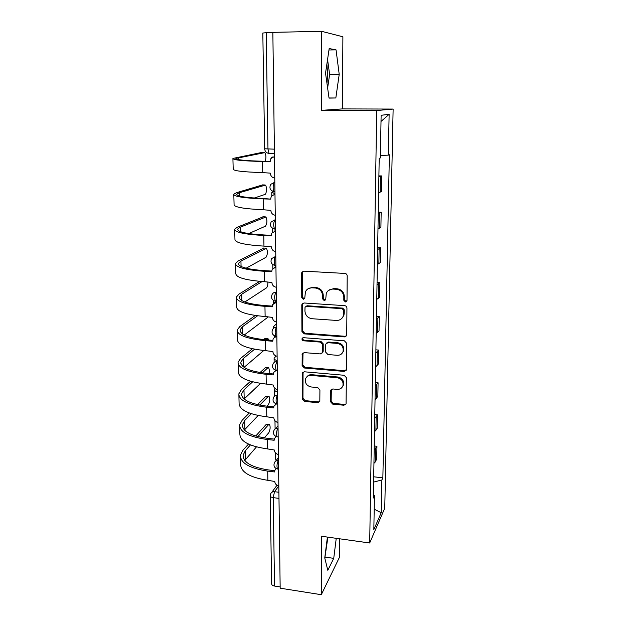 <?xml version="1.0" encoding="UTF-8"?>
<svg xmlns="http://www.w3.org/2000/svg" width="626" height="626" viewBox="0 0 626 626"><rect width="100%" height="100%" fill="white"/><g stroke="black" fill="none" stroke-linecap="round" stroke-linejoin="round"><path stroke-width="0.94" d="M345.38 301.967L347 300.464L347.203 275.886C347.078 274.462 346.311 273.64 344.91 273.429L303.853 271.16L301.81 272.404L301.615 273.335L301.748 297.577L303.32 299.267L304.752 298.383L305.418 291.857C306.732 289.118 308.931 287.772 312.014 287.811L315.402 288.015C319.784 288.719 322.194 291.309 322.633 295.777L322.633 298.907L324.213 300.605L325.692 299.666L326.279 293.406C327.578 290.495 329.855 289.055 333.102 289.079L336.53 289.29C340.974 290.002 343.4 292.608 343.815 297.1L343.791 300.261L345.38 301.967M328.564 290.401L333.705 288.57L337.124 288.774C341.553 289.494 343.979 292.092 344.386 296.567L344.37 299.721L345.951 301.427L346.788 301.247M302.906 271.324L302.295 272.873L302.421 297.053L303.993 298.735L304.612 298.641M307.843 288.915L312.671 287.303L316.044 287.506C320.418 288.218 322.82 290.8 323.259 295.253L323.259 298.383L324.831 300.073L325.559 299.94M326.889 64.016L327.586 74.283L326.983 83.477M330.559 401.79L332.75 404.153L343.917 405.233L346.076 403.848L346.366 377.658L344.144 375.271L304.338 371.789L302.295 373.026L302.303 399.075L304.479 401.407L317.734 402.69L319.816 401.407L319.917 389.928L317.726 387.572L311.106 386.962C306.623 385.835 304.776 383.104 305.582 378.761C306.591 376.437 308.422 375.318 311.075 375.412L337.257 377.728C341.655 378.769 343.549 381.414 342.938 385.679C341.968 388.23 340.051 389.458 337.195 389.364L332.813 388.965L330.692 390.295L330.559 401.79L331.146 401.016L333.337 403.371L344.472 404.443L346.029 403.981M369.692 542.992L321.334 536.239L321.302 594.7L280.166 588.19L272.85 32.364L321.576 31.3L321.537 110.348L376.735 110.536L369.692 542.992L384.755 508.21L393.128 109.065L342.422 108.908L342.884 36.777L321.576 31.3M344.433 336.905L346.616 335.489L346.718 334.832L346.937 308.078C346.812 306.685 346.053 305.871 344.668 305.644L304.009 302.984L301.959 304.236L301.787 305.097L301.935 331.49L304.158 333.869L344.433 336.905L346.436 335.88M346.647 343.244L346.436 369.426L344.175 371.429L304.314 367.994L302.123 365.631L302.201 353.854L304.244 352.61L320.363 353.925L322.46 352.602L322.593 344.488L320.363 342.093L303.524 340.794C302.319 340.497 301.834 339.754 302.076 338.572L303.508 337.696L344.402 340.826L346.647 343.244M321.302 594.7L339.527 557.14L339.644 538.798M280.151 586.93L274.532 586.046C272.615 585.67 271.645 584.911 271.621 583.776L270.221 495.948M274.384 149.168L264.673 148.785L262.818 33.037L266.214 32.693L267.967 149.066L269.024 153.48L269.603 153.714M272.85 32.552L266.214 32.693M378.613 192.55L380.131 192.151L380.405 176.587L378.879 176.923M380.405 176.587L381.829 175.945L378.902 175.875M380.131 192.151L381.547 191.392L381.829 175.945M378.276 212.136L381.171 212.245L378.245 213.638M377.987 228.936L380.898 227.371L381.171 212.245M377.666 247.646L380.53 247.779L377.627 249.571M377.368 264.548L380.264 262.591L380.53 247.779M377.063 282.412L379.896 282.576L377.024 284.752M376.774 299.416L379.638 297.084L379.896 282.576M376.476 316.474L379.286 316.662L376.429 319.205M376.179 333.564L379.027 330.872L379.286 316.662M375.897 349.84L378.675 350.051L375.85 352.947M375.608 367.016L378.425 363.98L378.675 350.051M375.334 382.533L378.088 382.776L375.279 386.007M375.037 399.787L377.838 396.422L378.088 382.776M374.786 414.576L377.509 414.842L374.724 418.395M374.489 431.901L377.267 428.223L377.509 414.842M374.246 445.986L376.938 446.283L374.176 450.141M373.941 463.381L376.703 459.39L376.938 446.283M373.62 482.09L381.868 479.97L381.218 512.71L373.839 529.588L374.434 495.706L373.346 498.006L379.2 158.323L380.373 157.916L381.117 115.278L389.129 114.339L388.316 155.138L380.412 155.475M381.868 479.97L382.862 477.873L389.372 154.771L388.316 155.138M376.735 110.536L393.128 109.065M321.537 110.348L342.422 108.908M335.833 97.977L339.214 74.369L336.052 49.877L329.174 48.554L325.536 73.195L329.041 98.102L335.833 97.977L329.026 97.977M327.414 537.092L324.753 557.923L327.805 570.309L333.736 558.361L336.248 538.321M373.714 476.785L382.862 477.873M374.434 495.706L373.401 494.955M389.129 114.339L381.015 121.428M374.199 509.204L381.218 512.71M327.625 88.047L329.62 74.447L327.562 59.486M329.62 74.447L339.214 74.369M328.963 49.986L336.052 49.877M324.816 558.165L327.899 537.155M325.348 557.132L333.736 558.361M302.929 303.195L302.468 304.549L302.601 330.88L304.815 333.259L344.996 336.279M343.721 310.379L342.132 308.673L306.474 306.31L305.034 307.186L304.932 311.044C305.378 315.434 307.765 317.992 312.092 318.728L336.373 320.434C339.746 320.489 342.054 318.978 343.314 315.919L343.721 310.379L344.292 309.815L342.712 308.117L342.132 308.673M305.824 306.411L307.139 305.762L342.712 308.117M342.023 318.157L343.885 315.347L344.269 313.11L343.697 313.681M344.292 309.815L344.269 313.11M303.015 352.892L302.781 364.95L304.972 367.305L344.738 370.725L346.241 370.279M322.32 352.923L323.204 351.241L323.212 343.846L320.989 341.46L304.189 340.161L303.524 340.794M302.804 337.813L302.749 337.946C302.499 339.128 302.984 339.863 304.189 340.161M337.265 355.294C340.106 355.365 342.031 354.12 343.04 351.562C343.729 347.164 341.827 344.449 337.328 343.416L327.954 342.688L325.833 344.026L325.716 344.73L325.7 352.148L327.922 354.535L337.265 355.294M342.281 353.064L343.611 350.904C344.3 346.514 342.399 343.799 337.907 342.774L337.328 343.416M326.615 343.025L328.564 342.046L337.907 342.774M331.357 389.364L331.146 401.016M342.383 386.899L343.502 384.935C344.112 380.686 342.219 378.041 337.829 377.008L337.257 377.728M306.936 376.75C308.117 375.264 309.706 374.583 311.709 374.7L337.829 377.008M303.062 372.087L302.961 398.308L305.128 400.64L318.352 401.923L319.761 401.548M271.645 157.642L271.269 157.392L272.49 157.032M274.485 156.5L270.901 158.534L270.142 161.649L262.544 161.492C242.653 160.976 232.778 159.959 232.911 158.441L261.989 152.415M265.228 161.297C266.261 157.838 266.136 154.943 264.837 152.627L235.892 158.417C235.791 159.833 245.009 160.78 263.562 161.265L270.142 161.398M274.767 178.074C272.091 177.651 270.604 176.008 270.307 173.144L262.732 172.604C242.904 171.994 233.052 170.812 233.185 169.051L232.919 158.808M274.955 192.37L274.963 192.871M274.97 193.497L271.762 192.581L274.016 191.673M254.289 198.035L264.994 194.436C266.621 194.123 266.966 186.243 265.401 185.116L239.32 192.745L236.761 194.13C236.683 196.306 245.815 197.777 264.172 198.536L270.682 199.131L263.17 198.888C243.491 198.066 233.701 196.494 233.819 194.162L236.605 192.659L262.646 184.905M274.11 194.24L274.978 193.927M274.978 194.146L271.324 196.274L270.682 198.771M275.26 215.258C272.607 214.804 271.136 213.184 270.847 210.383L263.35 209.757C243.733 208.849 233.975 207.12 234.077 204.553L233.827 194.725M275.463 230.986L271.762 233.177L271.214 235.806L263.773 235.478C244.304 234.367 234.609 232.262 234.695 229.147L237.45 227.144L263.296 216.784M248.757 233.584L265.502 226.158C267.2 223.404 267.349 220.344 265.948 216.987L240.134 227.254L237.614 229.108C237.551 232.011 246.605 233.983 264.767 235.008L271.207 235.29M274.141 231.182L275.456 230.634M275.737 251.636C273.116 251.167 271.661 249.555 271.371 246.816L263.953 246.112C244.539 244.922 234.875 242.661 234.953 239.328L234.719 229.899M274.485 327.656L273.648 326.42L276.684 323.665M274.775 337.25L273.781 335.34M275.941 267.028L272.2 269.266L271.731 271.7L264.375 271.285C245.102 269.908 235.501 267.286 235.564 263.421L238.271 260.932L263.929 248.084M246.135 268.202L266.003 257.294C267.67 254.485 267.834 251.472 266.488 248.264L240.94 261.081L238.451 263.374C238.404 266.981 247.372 269.423 265.354 270.706L271.731 271.066M274.243 267.357L275.933 266.551M276.207 287.248C273.609 286.755 272.169 285.166 271.887 282.475L264.548 281.7C245.337 280.245 235.759 277.475 235.814 273.398L235.587 264.36M244.836 301.99L266.496 287.866C267.474 286.865 267.936 284.877 267.881 281.903M276.402 302.319L272.646 304.58L272.24 306.834L264.954 306.341C245.885 304.698 236.37 301.591 236.409 297.006L239.085 294.056L259.712 281.348M262.122 281.543L241.722 294.228L239.273 296.951C239.242 301.231 248.131 304.134 265.925 305.66L272.247 306.083M274.399 302.757L276.395 301.716M276.661 322.108C274.094 321.592 272.67 320.019 272.396 317.39L265.127 316.545C246.112 314.823 236.62 311.568 236.659 306.779L236.44 298.117M244.25 335.027L266.981 317.883L267.709 316.725M276.856 336.866C275.111 336.858 273.859 337.617 273.092 339.135L272.74 341.24L265.526 340.669C246.644 338.776 237.215 335.192 237.238 329.918L239.875 326.529L255.267 315.481M257.576 315.801L242.489 326.725L240.071 329.855C240.063 334.785 248.866 338.126 266.48 339.879L272.756 340.372M274.618 337.414L276.16 336.334M277.115 356.249C274.571 355.709 273.163 354.152 272.889 351.569L265.698 350.662C246.871 348.69 237.465 344.973 237.481 339.503L237.277 331.201M277.13 357.728L277.146 359.019M276.762 360.49C274.884 359.856 274 359.113 274.102 358.252L276.144 356.022M263.577 339.621L264.908 338.541L267.419 338.65M268.656 340.051L268.045 338.697L265.964 339.84M277.302 370.694C275.534 370.67 274.274 371.429 273.539 372.971L273.226 374.927L266.089 374.293C247.395 372.157 238.052 368.119 238.06 362.188L240.65 358.369L252.411 348.76M254.61 349.206L243.24 358.588L240.861 362.118C240.869 367.658 249.594 371.421 267.028 373.401L273.257 373.957M274.884 371.335L275.956 370.357M277.553 389.677C275.041 389.122 273.648 387.58 273.374 385.053L266.253 384.074C247.614 381.868 238.295 377.705 238.295 371.578L238.091 363.628M263.796 350.49L244.07 367.352M277.255 389.63L277.561 390.319M277.584 392.095C275.456 391.375 274.446 390.499 274.54 389.482L275.057 388.55M260.033 372.54L265.393 367.626L267.951 367.705M269.031 373.581C269.477 370.725 269.313 368.784 268.538 367.759L267.787 367.83L262.325 372.877M276.52 403.927L273.977 406.094L273.703 407.933L266.637 407.229C248.131 404.865 238.874 400.397 238.858 393.824L241.417 389.599L250.525 381.25M252.646 381.829L243.976 389.841L241.628 393.746C241.659 399.881 250.306 404.052 267.568 406.243L273.758 406.861M275.174 404.545L275.863 403.747M277.983 422.425C275.495 421.861 274.118 420.328 273.844 417.847L266.793 416.806C248.342 414.381 239.109 409.787 239.085 403.034L238.897 395.421M260.51 383.386L244.14 398.989M277.991 422.965L275.08 420.875M257.536 404.646L265.878 396.195L268.476 396.242M267.02 406.188L268.382 404.756C269.876 401.712 270.096 398.887 269.024 396.297L268.241 396.422L259.743 405.116M276.277 436.604L274.407 438.544L274.165 440.266L267.177 439.491C248.851 436.909 239.672 432.026 239.641 424.851L242.16 420.234L249.289 413.011M251.323 413.731L244.703 420.5L242.387 424.764C242.426 431.47 251.003 436.025 268.092 438.419L274.243 439.1M275.503 437.065L275.917 436.455M278.406 454.515C275.941 453.928 274.579 452.418 274.305 449.984L267.333 448.881C249.062 446.236 239.907 441.236 239.868 433.881L239.68 426.596M258.155 415.507L244.398 430.007M276.136 460.564L275.518 458.905L275.432 452.848M255.752 436.017L266.347 424.264L268.984 424.279M264.289 437.918L268.828 432.707C270.299 429.616 270.518 426.83 269.493 424.334L268.695 424.514L257.889 436.612M276.269 468.608L274.845 470.329L274.626 471.957L267.701 471.12C249.555 468.326 240.454 463.044 240.407 455.282L242.896 450.29L248.491 444.084M250.447 444.937L245.408 450.571L243.131 455.188C243.185 462.442 251.683 467.364 268.609 469.962L274.728 470.697M275.839 468.913L276.066 468.498M278.82 485.964C276.379 485.361 275.025 483.867 274.767 481.472L267.858 480.322C249.758 477.466 240.689 472.074 240.627 464.14L240.454 457.168M256.457 446.901L244.774 460.423M278.719 485.948L274.524 491.707L273.202 497.639L274.532 586.046M278.906 492.263L274.524 491.707C272.631 491.567 271.332 492.294 270.643 493.898L270.213 495.714C270.236 496.676 271.23 497.318 273.202 497.639L278.985 498.382M375.913 430.633L376.156 417.166M376.484 398.629L376.727 384.888M377.055 365.967L377.306 351.953M377.65 332.641L377.901 318.329M378.245 298.61L378.503 284.001M378.863 263.875L379.129 248.952M379.489 228.396L379.763 213.153M375.357 462.004L375.592 448.811M278.484 460.321L278.273 460.595C276.856 463.725 276.606 466.534 277.529 469.015L278.054 469.077M278.484 460.619L278.273 460.595C276.371 460.47 275.064 461.213 274.352 462.833C273.359 465.955 274.415 468.013 277.529 469.015L278.601 469.148M278.061 428.051L277.85 428.294C276.395 431.377 276.152 434.217 277.122 436.823L277.694 436.885M278.061 428.317L277.85 428.294C275.956 428.192 274.65 428.943 273.914 430.563C272.866 433.724 273.938 435.813 277.122 436.823L278.179 436.932M277.623 395.108L277.412 395.327C275.925 398.355 275.69 401.235 276.708 403.958L277.326 404.02M277.631 395.35L277.412 395.327C275.542 395.241 274.227 396.008 273.468 397.62C272.357 400.82 273.437 402.941 276.708 403.958L277.741 404.06M277.185 361.468L276.966 361.671C275.448 364.645 275.221 367.556 276.293 370.42L276.95 370.475M277.185 361.687L276.966 361.671C275.111 361.601 273.797 362.368 273.014 363.964C271.84 367.227 272.928 369.379 276.293 370.42L277.302 370.506M276.731 327.124L276.512 327.296C274.955 330.215 274.744 333.165 275.87 336.17L276.575 336.225M276.731 327.32L276.512 327.296C274.689 327.249 273.374 328.008 272.568 329.597C271.308 332.922 272.404 335.113 275.87 336.17L276.849 336.248M276.269 292.037L276.043 292.193C274.454 295.042 274.251 298.039 275.44 301.2L275.745 301.216M276.269 292.201L276.043 292.193C274.258 292.154 272.944 292.913 272.114 294.47C270.753 297.874 271.864 300.112 275.44 301.2L276.387 301.255M275.792 256.19L275.573 256.324C273.938 259.101 273.75 262.153 275.002 265.471L275.69 265.588M275.8 256.331L271.661 258.569C270.189 262.059 271.308 264.36 275.002 265.471L275.917 265.526M275.315 219.562L275.088 219.663C273.413 222.371 273.233 225.477 274.556 228.975L275.213 229.139M275.315 219.671L271.207 221.87C269.61 225.454 270.722 227.825 274.556 228.975L275.44 229.014M274.822 182.127L274.587 182.197C272.999 182.432 272.592 190.39 274.102 191.681L274.72 191.885M274.822 182.205L270.768 184.326C269.008 188.027 270.119 190.476 274.102 191.681L274.947 191.705M274.329 191.853L272.67 191.313M274.681 229.085L273.687 228.803M344.386 296.567L343.815 297.1M337.124 288.774L336.53 289.29M333.705 288.57L333.102 289.079M323.259 298.383L322.633 298.907M323.259 295.253L322.633 295.777M316.044 287.506L315.402 288.015M312.671 287.303L312.014 287.811M302.421 297.053L301.748 297.577M302.295 272.873L301.615 273.335M344.37 299.721L343.791 300.261M304.815 333.259L304.158 333.869M302.601 330.88L301.935 331.49M302.468 304.549L301.787 305.097M307.139 305.762L306.474 306.31M344.738 370.725L344.175 371.429M304.972 367.305L304.314 367.994M302.781 364.95L302.123 365.631M302.726 353.964L302.061 354.621M323.204 351.241L322.586 351.898M323.212 343.846L322.593 344.488M320.989 341.46L320.363 342.093M328.564 342.046L327.954 342.688M331.185 390.17L330.598 390.921M311.709 374.7L311.075 375.412M318.352 401.923L317.734 402.69M305.128 400.64L304.479 401.407M302.961 398.308L302.303 399.075M302.827 373.057L302.162 373.761M344.472 404.443L343.917 405.233M333.337 403.371L332.75 404.153M264.321 152.454L261.77 152.415M262.732 172.604L262.544 161.492M238.537 159.638L238.49 157.517M264.845 184.967L262.317 184.897M263.35 209.757L263.17 198.888M239.398 196.001L239.32 192.745M265.354 216.862L262.857 216.768M263.953 246.112L263.773 235.478M240.243 231.612L240.134 227.254M265.862 248.178L263.382 248.052M264.548 281.7L264.375 271.285M241.065 266.48L240.94 261.081M265.127 316.545L264.954 306.341M241.871 300.636L241.722 294.228M265.698 350.662L265.526 340.669M242.661 334.104L242.489 326.725M267.318 338.729L264.908 338.541M266.253 384.074L266.089 374.293M243.436 366.899L243.24 358.588M267.787 367.83L265.393 367.626M266.793 416.806L266.637 407.229M244.195 398.942L243.976 389.841M268.241 396.422L265.878 396.195M267.333 448.881L267.177 439.491M244.915 429.428L244.703 420.5M268.695 424.514L266.347 424.264M267.858 480.322L267.701 471.12M245.619 459.335L245.408 450.571M278.03 425.79L275.463 428.763M278.445 457.622L275.651 461.19M274.446 153.573L269.024 153.48C266.34 153.002 264.884 151.437 264.673 148.785M271.754 492.388L276.982 485.26M302.491 271.942L301.81 272.404M302.632 303.696L301.959 304.236M343.885 315.347L343.314 315.919M302.867 353.197L302.201 353.854M323.079 351.945L322.46 352.602M302.749 337.946L302.076 338.572M343.611 350.904L343.04 351.562M331.279 389.552L330.692 390.295M343.502 384.935L342.938 385.679M302.953 372.329L302.295 373.026M271.269 157.478L271.277 158.034M271.77 192.714L271.809 195.609M272.263 228.099L272.326 232.371M236.777 194.655L236.761 194.13M237.63 229.805L237.614 229.108M272.779 264.61L272.834 268.351M273.28 300.355L273.327 303.571M273.656 326.725L273.679 328.157M238.475 264.242L238.451 263.374M239.296 297.984L239.273 296.951M240.102 331.044L240.071 329.855M274.102 358.596L274.157 362.477M240.893 363.456L240.861 362.118M274.548 389.857L274.634 396.086M241.667 395.225L241.628 393.746M274.978 420.758L275.096 429.006M242.426 426.384L242.387 424.764M243.17 456.941L243.131 455.188"/></g></svg>
